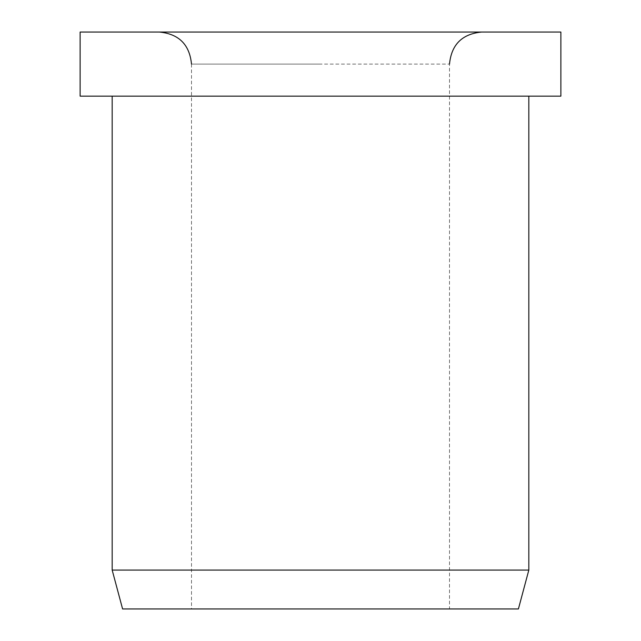 <?xml version="1.0" encoding="UTF-8"?>
<svg xmlns="http://www.w3.org/2000/svg" width="641" height="641" viewBox="0 0 641 641"><rect width="100%" height="100%" fill="white"/><g stroke="black" fill="none" stroke-linecap="round" stroke-linejoin="round"><path stroke-width="0.48" stroke-dasharray="3.21 2.4" d="M191.499 64.1L320.5 64.1L191.499 64.1L191.499 608.95L449.501 608.95L449.501 64.1L320.5 64.1L449.501 64.1M320.5 32.05L481.551 32.05L320.5 32.05M560.875 96.15L80.125 96.15M560.875 32.05L80.125 32.05M528.825 570.073L112.175 570.073M528.825 96.15L112.175 96.15L528.825 96.15M518.409 608.95L122.591 608.95M449.501 608.95L191.499 608.95"/><path stroke-width="0.96" d="M560.875 96.15L560.875 32.05L80.125 32.05L80.125 96.15L560.875 96.15M112.175 96.15L112.175 570.073L122.591 608.95L518.409 608.95L528.825 570.073L528.825 96.15M112.175 570.073L528.825 570.073M449.501 64.1C451.4 44.63 462.089 33.949 481.551 32.05M191.499 64.1C189.6 44.63 178.911 33.949 159.449 32.05"/></g></svg>
